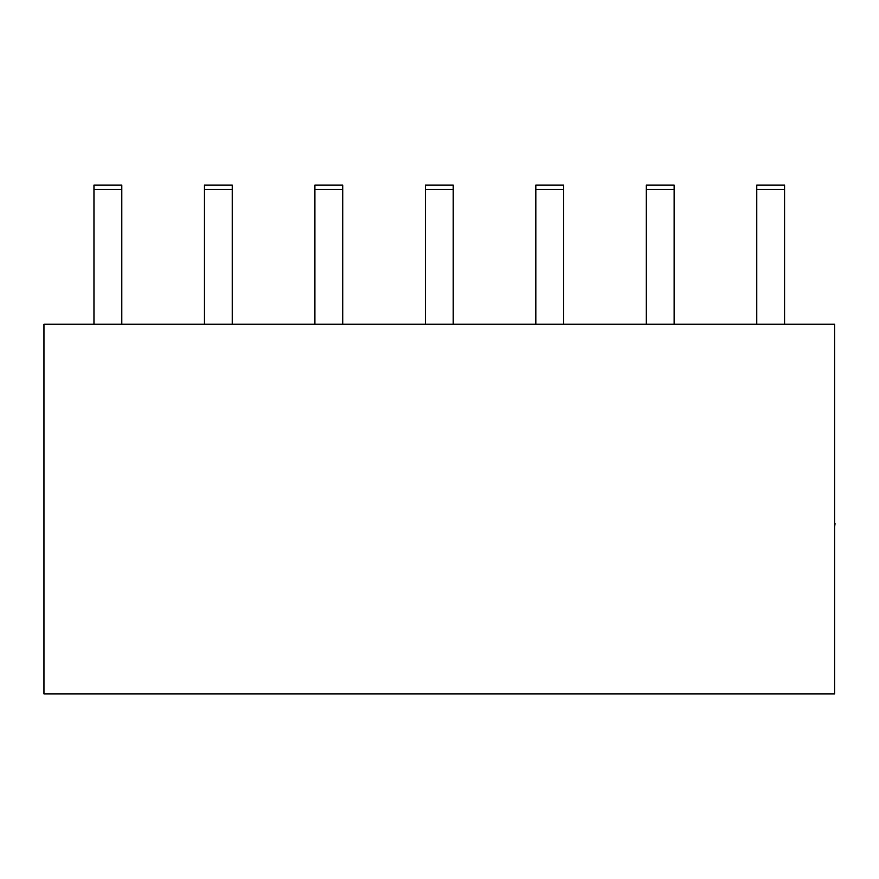 <?xml version="1.0" encoding="UTF-8"?>
<svg xmlns="http://www.w3.org/2000/svg" width="879" height="879" viewBox="0 0 879 879"><rect width="100%" height="100%" fill="white"/><g stroke="black" fill="none" stroke-linecap="round" stroke-linejoin="round"><path stroke-width="1.32" d="M834.61 693.927L834.61 324.252L43.95 324.252L43.95 693.927L834.61 693.927M121.796 324.252L121.796 185.073L93.965 185.073L93.965 189.424L121.796 189.424M93.965 324.252L93.965 189.424M232.265 324.252L232.265 185.073L204.433 185.073L204.433 189.424L232.265 189.424M204.433 324.252L204.433 189.424M342.733 324.252L342.733 185.073L314.902 185.073L314.902 189.424L342.733 189.424M314.902 324.252L314.902 189.424M453.201 324.252L453.201 185.073L425.37 185.073L425.37 189.424L453.201 189.424M425.37 324.252L425.37 189.424M563.67 324.252L563.67 185.073L535.827 185.073L535.827 189.424L563.67 189.424M535.827 324.252L535.827 189.424M674.138 324.252L674.138 185.073L646.296 185.073L646.296 189.424L674.138 189.424M646.296 324.252L646.296 189.424M784.595 324.252L784.595 185.073L756.764 185.073L756.764 189.424L784.595 189.424M756.764 324.252L756.764 189.424M834.61 497.514L834.61 515.588M834.61 515.731L834.61 524.576M835.05 523.675L834.61 526.95"/></g></svg>
